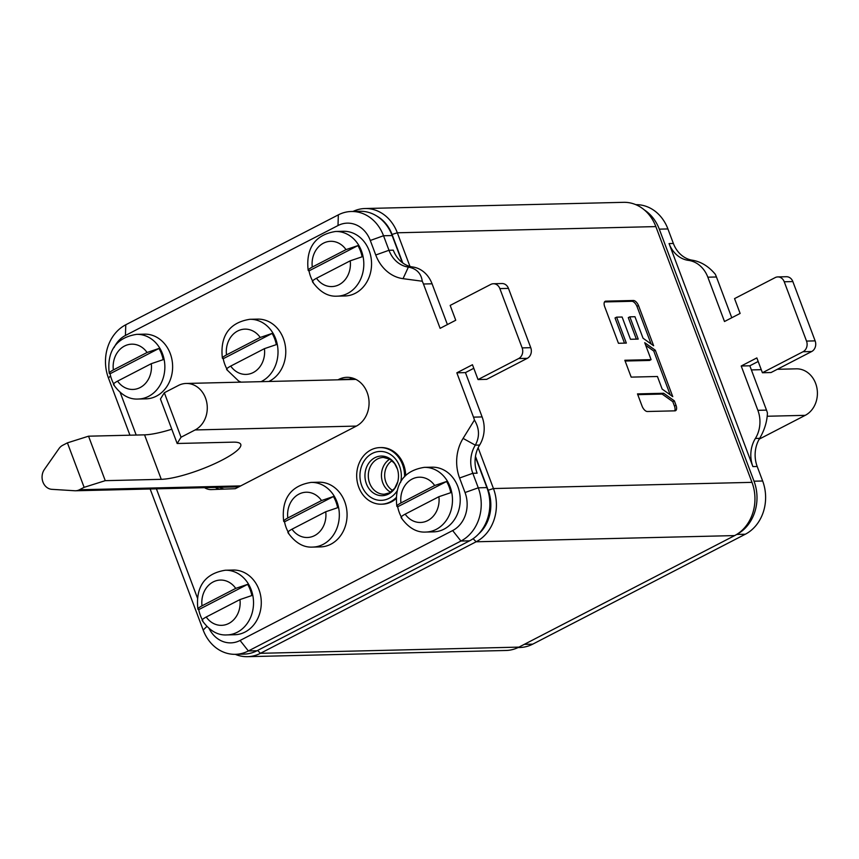 <?xml version="1.0" encoding="UTF-8"?>
<svg xmlns="http://www.w3.org/2000/svg" width="859" height="859" viewBox="0 0 859 859"><rect width="100%" height="100%" fill="white"/><g stroke="black" fill="none" stroke-linecap="round" stroke-linejoin="round"><path stroke-width="1.29" d="M478.13 447.775L493.453 488.546A40.437 34.22 88.6 0 1 476.133 541.782L260.427 653.312A40.437 34.22 88.6 0 1 247.467 656.673L505.994 650.478A40.437 34.22 -91.4 0 0 518.954 647.117L734.66 535.587A40.437 34.22 -91.4 0 0 751.99 482.35L655.846 226.593A40.437 34.22 -91.4 0 0 623.623 202.327L365.096 208.522A40.437 34.22 88.6 0 1 397.32 232.789L409.968 266.44M638.505 305.514A6.045 2.974 62.7 0 0 633.384 300.489L605.616 301.155A6.045 2.974 62.7 0 0 605.166 301.305A6.045 2.974 62.7 0 0 604.715 306.738L618.448 343.278L626.34 343.085L616.601 317.154L622.109 317.025L630.474 339.284L638.216 339.09L629.851 316.842L634.962 316.713L643.037 338.21L653.635 345.748L638.505 305.514L636.949 306.33L651.079 343.933M675.11 410.838A6.045 2.974 62.7 0 0 675.561 410.688A6.045 2.974 62.7 0 0 676.012 405.255L674.358 400.852L663.696 393.261L637.475 393.894L642.21 406.479A6.088 2.996 62.7 0 0 647.342 411.504L675.11 410.838M651.09 359.631L644.722 342.687L655.32 350.225L672.758 396.622L662.16 389.084L657.425 376.489L631.172 377.122L624.837 360.265L651.09 359.631L649.522 360.447L625.127 361.027M376.886 216.114A36.4 30.795 88.6 0 1 392.048 234.453L402.753 262.94M475.467 456.397L488.18 490.21A36.4 30.795 88.6 0 1 478.463 534.105M352.995 211.454A40.437 34.22 88.6 0 1 365.096 208.522M247.467 656.673A40.437 34.22 88.6 0 1 235.248 654.322M604.5 301.949L631.827 301.294A6.045 2.974 -117.3 0 1 636.949 306.33M636.358 339.144L628.283 317.647L629.851 316.842M624.493 343.128L615.033 317.97L616.601 317.154M605.616 301.155L604.779 301.584M637.765 394.657L662.128 394.066L672.79 401.658L674.444 406.06A6.045 2.974 -117.3 0 1 674.659 410.849M662.128 394.066L663.696 393.261M672.79 401.658L674.358 400.852M645.71 345.307L653.753 351.041L655.32 350.225M653.753 351.041L670.203 394.818M806.526 341.087A8.085 6.84 88.6 0 1 803.058 351.728L762.416 372.742L756.843 357.913L741.21 365.998L757.874 410.323A28.304 23.955 88.6 0 1 755.383 438.455A28.304 23.955 -91.4 0 0 752.881 466.577L669.064 243.569A28.304 23.955 -91.4 0 0 688.446 260.374A28.304 23.955 88.6 0 1 707.837 277.189L724.491 321.513L740.125 313.438L734.552 298.61L775.194 277.597A8.085 6.84 88.6 0 1 777.782 276.92A8.085 6.84 88.6 0 1 784.235 281.773L806.526 341.087L815.137 340.873L792.846 281.569A8.085 6.84 -91.4 0 0 786.404 276.716L777.782 276.92M762.416 372.742L771.038 372.538L811.68 351.524A8.085 6.84 -91.4 0 0 815.137 340.873M731.771 317.755L716.449 276.985A28.304 23.955 -91.4 0 0 715.246 274.204C708.761 266.473 701.266 261.823 692.751 260.277A28.304 23.955 88.6 0 1 673.37 243.462L667.915 228.945A40.437 34.22 -91.4 0 0 635.843 204.678M518.084 647.546L519.781 647.503A40.437 34.22 -91.4 0 0 532.752 644.143L745.322 534.223A40.437 34.22 -91.4 0 0 762.652 480.997L757.198 466.48A28.304 23.955 88.6 0 1 759.689 438.348C764.51 430.069 767.087 421.629 767.431 413.029A28.304 23.955 -91.4 0 0 766.496 410.119L749.832 365.794L758.186 361.478M736.603 534.481L736.711 534.438A40.437 34.22 88.6 0 0 754.03 481.201L659.293 229.149A40.437 34.22 88.6 0 0 644.336 209.918M749.832 365.794L741.21 365.998M759.227 439.121L805.237 415.337A24.267 20.53 -91.4 0 0 815.631 383.393A24.267 20.53 -91.4 0 0 796.293 368.833L777.309 369.295M351.256 379.495L352.899 378.647A26.285 22.248 88.6 0 1 353.478 378.368M224.339 489.104A16.181 13.69 88.6 0 1 219.603 487.321M215.298 487.418A16.181 13.69 -91.4 0 0 220.366 489.254A16.181 13.69 88.6 0 1 215.298 487.418M508.464 288.388A8.085 6.84 -91.4 0 0 502.021 283.534L493.399 283.738A8.085 6.84 88.6 0 1 499.852 288.592L522.143 347.895A8.085 6.84 88.6 0 1 518.675 358.547L478.034 379.56L486.656 379.345L527.297 358.332A8.085 6.84 -91.4 0 0 530.755 347.691L508.464 288.388L499.852 288.592M129.934 435.191L108.438 378.003A40.437 34.22 88.6 0 1 125.768 324.777L338.339 214.857A40.437 34.22 88.6 0 1 351.299 211.497A40.437 34.22 88.6 0 1 383.533 235.753L388.987 250.28L393.293 250.173A28.304 23.955 88.6 0 0 412.685 266.988A28.304 23.955 -91.4 0 1 432.066 283.803L447.399 324.562M478.034 379.56L472.461 364.731L456.838 372.817L473.492 417.141A28.304 23.955 88.6 0 1 474.436 420.051C479.505 428.523 479.794 436.898 475.306 445.166A28.304 23.955 -91.4 0 0 472.815 473.288L477.121 473.191A28.304 23.955 88.6 0 1 479.623 445.059A28.304 23.955 -91.4 0 0 482.114 416.926L465.449 372.602L473.803 368.286M114.107 347.519A28.895 24.449 88.6 0 1 125.435 335.461L338.006 225.541A28.895 24.449 88.6 0 1 370.293 240.477L375.748 254.994A39.858 33.726 -91.4 0 0 403.043 278.67L422.252 281.226A28.304 23.955 88.6 0 1 423.455 284.007L440.119 328.331L455.742 320.246L450.17 305.417L490.811 284.404A8.085 6.84 88.6 0 1 493.399 283.738M456.838 372.817L465.449 372.602M474.436 420.051L463.087 438.401A39.858 33.726 -91.4 0 0 459.576 478.012L472.815 473.288L478.27 487.815A40.437 34.22 88.6 0 1 460.939 541.041L248.369 650.961A40.437 34.22 88.6 0 1 235.409 654.322A40.437 34.22 88.6 0 1 203.175 630.055L150.153 488.986M351.299 211.497L359.921 211.282A40.437 34.22 -91.4 0 1 392.144 235.549L402.323 262.618M475.381 456.977L486.892 487.601A40.437 34.22 -91.4 0 1 469.562 540.837L256.991 650.757A40.437 34.22 -91.4 0 1 244.02 654.118L235.409 654.322M459.576 478.012L465.03 492.529A28.895 24.449 88.6 0 1 452.65 530.561L240.08 640.47A28.895 24.449 88.6 0 1 209.167 628.659M197.516 598.208L156.413 488.835M136.194 435.041L120.217 392.531M388.547 494.032A19.821 16.772 -91.4 0 0 398.071 471.634A19.821 16.772 -91.4 0 0 381.246 456.065A19.821 16.772 -91.4 0 0 374.889 457.707A19.821 16.772 -91.4 0 0 365.365 480.117A19.821 16.772 -91.4 0 0 382.191 495.686A19.821 16.772 -91.4 0 0 388.547 494.032M337.974 379.818L338.725 379.431A25.48 21.561 -91.4 0 1 346.896 377.316A25.48 21.561 -91.4 0 1 367.201 392.595A25.48 21.561 -91.4 0 1 356.281 426.139L235.302 488.696L211.432 489.587A16.181 13.69 -91.4 0 1 211.282 489.598A16.181 13.69 -91.4 0 1 204.528 487.676M375.748 254.994L388.987 250.28A28.304 23.955 -91.4 0 0 408.379 267.085C416.561 268.642 421.178 273.355 422.252 281.226M348.743 379.56L349.495 379.173A25.48 21.561 88.6 0 1 352.297 377.992M84.128 487.332L79.447 489.759A12.133 10.265 88.6 0 1 75.56 490.768A12.133 10.265 88.6 0 1 74.808 490.757L51.873 489.329A12.133 10.265 88.6 0 1 42.95 482.071A12.133 10.265 88.6 0 1 44.4 469.443L58.97 448.623A12.133 10.265 88.6 0 1 62.728 445.284L67.41 442.857L84.128 487.332L105.26 480.664L161.267 479.322A46.504 9.449 159.4 0 0 211.776 465.009A46.504 9.449 159.4 0 0 240.756 444.371A46.504 9.449 159.4 0 0 233.165 442.149L177.158 443.491L181.045 437.231L164.327 392.746L178.393 385.476A24.267 20.53 88.6 0 1 186.167 383.458A24.267 20.53 88.6 0 1 205.505 398.018A24.267 20.53 88.6 0 1 195.111 429.951L181.045 437.231M164.327 392.746L160.44 399.006L177.158 443.491M171.8 429.232A46.504 9.449 -20.6 0 1 144.548 434.847L88.541 436.189L67.41 442.857M88.541 436.189L105.26 480.664M337.2 296.162L344.953 295.968A32.352 27.381 -91.4 0 0 369.187 250.699A32.352 27.381 -91.4 0 0 343.407 231.286L335.654 231.468A32.352 27.381 88.6 0 1 361.435 250.882A32.352 27.381 88.6 0 1 337.2 296.162C327.998 296.763 319.741 291.953 312.44 281.72M312.601 280.979A32.212 27.263 88.6 0 1 310.657 276.716A32.212 27.263 88.6 0 1 309.004 270.886L357.913 245.599A32.212 27.263 88.6 0 1 360.469 250.957A32.212 27.263 88.6 0 1 362.122 256.787L350.214 260.825L316.499 278.252C312.579 280.388 311.484 281.666 313.213 282.074M357.913 245.599L346.005 249.625L312.289 267.063C308.37 269.2 307.275 270.478 309.004 270.886L308.188 270.392C306.298 254.393 310.217 235.452 335.654 231.468M425.871 532.054L433.623 531.861A32.352 27.381 -91.4 0 0 457.858 486.591A32.352 27.381 -91.4 0 0 432.077 467.178L424.314 467.36A32.352 27.381 88.6 0 1 450.105 486.774A32.352 27.381 88.6 0 1 425.871 532.054C416.658 532.655 408.412 527.845 401.11 517.612M401.26 516.871A32.212 27.263 88.6 0 1 399.328 512.608A32.212 27.263 88.6 0 1 397.674 506.778L446.583 481.491A32.212 27.263 88.6 0 1 449.139 486.849A32.212 27.263 88.6 0 1 450.782 492.679L438.885 496.706L405.169 514.144C401.239 516.28 400.144 517.558 401.883 517.966M446.583 481.491L434.675 485.518L400.96 502.955C397.041 505.092 395.945 506.359 397.674 506.778L396.858 506.284C394.957 490.285 398.887 471.344 424.314 467.36M138.256 399.027L146.019 398.844A32.352 27.381 -91.4 0 0 170.254 353.564A32.352 27.381 -91.4 0 0 144.462 334.151L136.71 334.344A32.352 27.381 88.6 0 1 162.491 353.758A32.352 27.381 88.6 0 1 138.256 399.027C129.054 399.628 120.797 394.818 113.506 384.585M113.656 383.844A32.212 27.263 88.6 0 1 111.724 379.581A32.212 27.263 88.6 0 1 110.07 373.751L158.969 348.464A32.212 27.263 88.6 0 1 161.524 353.833A32.212 27.263 88.6 0 1 163.178 359.663L151.27 363.69L117.565 381.128C113.635 383.264 112.54 384.531 114.279 384.95M158.969 348.464L147.072 352.491L113.356 369.928C109.426 372.065 108.331 373.343 110.07 373.751L109.243 373.257C107.354 357.269 111.283 338.328 136.71 334.344M226.926 634.919L234.679 634.737A32.352 27.381 -91.4 0 0 258.913 589.457A32.352 27.381 -91.4 0 0 233.133 570.043L225.38 570.236A32.352 27.381 88.6 0 1 251.161 589.65A32.352 27.381 88.6 0 1 226.926 634.919C217.724 635.52 209.467 630.71 202.166 620.477M202.327 619.736A32.212 27.263 88.6 0 1 200.383 615.474A32.212 27.263 88.6 0 1 198.73 609.643L247.639 584.356A32.212 27.263 88.6 0 1 250.194 589.714A32.212 27.263 88.6 0 1 251.848 595.545L239.94 599.582L206.224 617.009C202.294 619.156 201.199 620.423 202.939 620.842M247.639 584.356L235.731 588.383L202.015 605.82C198.096 607.957 197.001 609.235 198.73 609.643L197.914 609.149C196.013 593.161 199.943 574.22 225.38 570.236M268.813 381.471A32.352 27.381 -91.4 0 0 283.406 338.532A32.352 27.381 -91.4 0 0 257.614 319.118L249.862 319.301A32.352 27.381 88.6 0 1 275.642 338.714A32.352 27.381 88.6 0 1 261.061 381.664M226.808 368.812A32.212 27.263 88.6 0 1 224.875 364.549A32.212 27.263 88.6 0 1 223.222 358.718L272.12 333.432A32.212 27.263 88.6 0 1 274.676 338.79A32.212 27.263 88.6 0 1 276.33 344.62L264.432 348.657L230.717 366.084C226.787 368.221 225.692 369.499 227.431 369.907M272.12 333.432L260.223 337.458L226.508 354.896C222.578 357.033 221.482 358.31 223.222 358.718L222.395 358.224C220.505 342.226 224.435 323.285 249.862 319.301M312.719 547.086L320.471 546.904A32.352 27.381 -91.4 0 0 344.706 501.624A32.352 27.381 -91.4 0 0 318.925 482.21L311.162 482.404A32.352 27.381 88.6 0 1 336.953 501.806A32.352 27.381 88.6 0 1 312.719 547.086C303.506 547.688 295.26 542.877 287.958 532.644M288.109 531.904A32.212 27.263 88.6 0 1 286.176 527.641A32.212 27.263 88.6 0 1 284.522 521.81L333.432 496.523A32.212 27.263 88.6 0 1 335.976 501.881A32.212 27.263 88.6 0 1 337.63 507.712L325.733 511.749L292.017 529.176C288.087 531.324 286.992 532.591 288.731 532.999M333.432 496.523L321.524 500.55L287.808 517.988C283.889 520.125 282.794 521.402 284.522 521.81L283.695 521.316C281.806 505.328 285.736 486.387 311.162 482.404M396.278 497.49A28.304 23.955 88.6 0 1 390.383 501.849A28.304 23.955 88.6 0 1 381.321 504.201L382.395 504.169A28.304 23.955 -91.4 0 0 391.457 501.828A28.304 23.955 -91.4 0 0 396.235 498.531M405.673 475.618A28.304 23.955 -91.4 0 0 381.042 447.571L379.968 447.593A28.304 23.955 88.6 0 1 404.589 476.766M381.321 504.201A28.304 23.955 88.6 0 1 357.28 481.953A28.304 23.955 88.6 0 1 370.895 449.944A28.304 23.955 88.6 0 1 379.968 447.593M655.846 226.593L397.32 232.789L392.048 234.453M488.18 490.21L493.453 488.546L751.99 482.35M257.625 650.424L260.427 653.312L518.954 647.117M734.66 535.587L476.133 541.782L473.126 538.69M631.827 301.294L633.384 300.489M674.444 406.06L676.012 405.255M811.68 351.524L803.058 351.728M792.846 281.569L784.235 281.773M716.449 276.985L707.837 277.189M688.446 260.374L692.751 260.277M669.064 243.569L673.37 243.462M757.198 466.48L752.881 466.577M754.03 481.201L762.652 480.997M667.915 228.945L659.293 229.149M524.312 644.347L532.752 644.143M745.322 534.223L736.711 534.438M755.383 438.455L759.689 438.348M757.874 410.323L766.496 410.119M805.237 415.337L767.184 416.25M352.899 378.647L350.451 378.712M522.143 347.895L530.755 347.691M527.297 358.332L518.675 358.547M473.492 417.141L482.114 416.926M479.623 445.059L475.306 445.166L463.087 438.401M392.144 235.549L383.533 235.753L370.293 240.477M465.03 492.529L478.27 487.815L486.892 487.601M469.562 540.837L460.939 541.041L452.65 530.561M240.08 640.47L248.369 650.961L256.991 650.757M125.768 324.777L125.435 335.461M338.006 225.541L338.339 214.857M110.564 375.931L108.438 378.003M203.175 630.055L206.804 626.512M412.685 266.988L408.379 267.085L403.043 278.67M432.066 283.803L423.455 284.007M349.495 379.173L338.725 379.431M79.447 489.759L240.703 485.893M356.367 426.085L195.111 429.951M161.267 479.322L144.548 434.847M350.214 260.825A22.645 19.166 88.6 0 1 339.058 284.694A22.645 19.166 88.6 0 1 316.499 278.252M312.289 267.063A22.645 19.166 88.6 0 1 323.456 243.183A22.645 19.166 88.6 0 1 346.005 249.625M438.885 496.706A22.645 19.166 88.6 0 1 427.728 520.586A22.645 19.166 88.6 0 1 405.169 514.144M400.96 502.955A22.645 19.166 88.6 0 1 412.116 479.075A22.645 19.166 88.6 0 1 434.675 485.518M151.27 363.69A22.645 19.166 88.6 0 1 140.114 387.57A22.645 19.166 88.6 0 1 117.565 381.128M113.356 369.928A22.645 19.166 88.6 0 1 124.512 346.048A22.645 19.166 88.6 0 1 147.072 352.491M239.94 599.582A22.645 19.166 88.6 0 1 228.784 623.462A22.645 19.166 88.6 0 1 206.224 617.009M202.015 605.82A22.645 19.166 88.6 0 1 213.182 581.94A22.645 19.166 88.6 0 1 235.731 588.383M264.432 348.657A22.645 19.166 88.6 0 1 253.265 372.527A22.645 19.166 88.6 0 1 230.717 366.084M226.508 354.896A22.645 19.166 88.6 0 1 237.664 331.016A22.645 19.166 88.6 0 1 260.223 337.458M325.733 511.749A22.645 19.166 88.6 0 1 314.577 535.619A22.645 19.166 88.6 0 1 292.017 529.176M287.808 517.988A22.645 19.166 88.6 0 1 298.964 494.108A22.645 19.166 88.6 0 1 321.524 500.55M400.681 482.243A24.471 20.702 -91.4 0 0 394.034 457.364A24.471 20.702 -91.4 0 0 372.215 453.466A24.471 20.702 -91.4 0 0 361.725 485.668A24.471 20.702 -91.4 0 0 389.063 498.327A24.471 20.702 -91.4 0 0 397.373 490.478M397.481 469.261L394.635 463.538L390.029 459.243L383.436 457.428A18.404 15.569 -91.4 0 0 377.541 458.953A18.404 15.569 -91.4 0 0 368.683 479.752A18.404 15.569 -91.4 0 0 384.317 494.215L389.514 492.862L394.689 488.32L397.781 481.716M390.62 492.218A18.404 15.569 88.6 0 1 381.45 475.875A18.404 15.569 88.6 0 1 389.825 459.114M392.069 460.725A16.675 14.109 -91.4 0 0 384.671 475.8A16.675 14.109 -91.4 0 0 392.778 490.5M751.378 369.918L761.267 369.681M355.884 379.388L186.167 383.458M238.845 486.86L75.56 490.768M241.111 382.137L238.619 381.009L226.658 369.553"/></g></svg>
